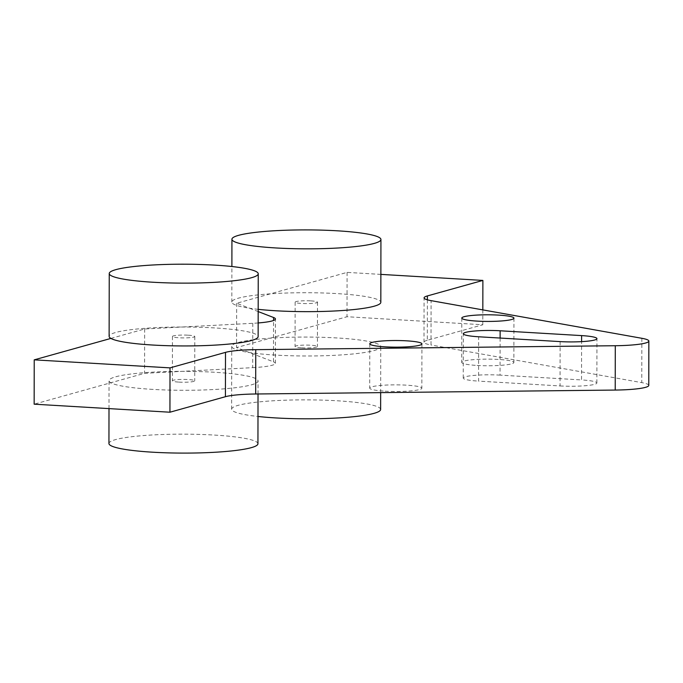 <?xml version="1.0" encoding="UTF-8"?>
<svg xmlns="http://www.w3.org/2000/svg" width="683" height="683" viewBox="0 0 683 683"><rect width="100%" height="100%" fill="white"/><g stroke="black" fill="none" stroke-linecap="round" stroke-linejoin="round"><path stroke-width="0.51" stroke-dasharray="3.42 2.56" d="M385.041 391.171A26.074 3.313 0.1 0 0 421.855 388.217A26.074 3.313 0.1 0 0 406.513 385.169A26.074 3.313 0.1 0 0 369.708 388.123A26.074 3.313 0.1 0 0 385.041 391.171M477.067 365.448A26.074 3.313 0.1 0 0 513.872 362.494A26.074 3.313 0.1 0 0 498.53 359.446A26.074 3.313 0.1 0 0 461.725 362.4A26.074 3.313 0.1 0 0 477.067 365.448M110.911 338.409L144.651 328.984L182.182 327.012A74.498 9.468 -179.9 0 1 214.3 327.908A74.498 9.468 -179.9 0 1 258.131 336.608M258.157 322.957A37.249 4.73 -179.9 0 1 252.795 323.307L182.182 327.012A74.498 9.468 0.1 0 0 109.126 336.352M258.174 309.322A74.498 9.468 -179.9 0 1 249.474 308.204L236.668 303.261L270.408 293.827A74.498 9.468 -179.9 0 1 336.992 293.605A74.498 9.468 -179.9 0 1 380.824 302.313M380.875 274.387L347.092 272.389L270.408 293.827A74.498 9.468 0.1 0 0 231.819 302.057A74.498 9.468 0.1 0 0 249.474 308.204L258.174 311.568M257.943 443.762A74.498 9.468 0.1 0 0 214.112 435.054A74.498 9.468 0.1 0 0 108.938 443.498M152.881 389.395A74.498 9.468 -179.9 0 1 110.834 382.753A74.498 9.468 -179.9 0 1 109.049 380.687A74.498 9.468 -179.9 0 1 182.105 371.347A74.498 9.468 -179.9 0 1 214.223 372.244A74.498 9.468 -179.9 0 1 258.054 380.943A74.498 9.468 -179.9 0 1 152.881 389.395M380.636 409.467A74.498 9.468 0.1 0 0 336.804 400.759A74.498 9.468 0.1 0 0 231.631 409.202A74.498 9.468 0.1 0 0 257.986 416.476M275.573 355.092A74.498 9.468 -179.9 0 1 249.397 352.539A74.498 9.468 -179.9 0 1 231.742 346.392A74.498 9.468 -179.9 0 1 270.331 338.162A74.498 9.468 -179.9 0 1 336.915 337.948A74.498 9.468 -179.9 0 1 380.747 346.648A74.498 9.468 -179.9 0 1 275.573 355.092M427.379 299.828L427.31 340.271L482.804 324.758L347.015 316.733L236.591 347.596L273.482 361.845L273.55 320.481M252.795 323.307L252.719 367.65L144.574 373.319L34.15 404.182M560.128 341.602L560.051 385.938L478.578 381.123L478.655 336.779M560.051 385.938A26.074 3.313 0.1 0 0 596.865 382.984A26.074 3.313 0.1 0 0 581.523 379.936L581.592 341.637M500.118 338.051L500.05 375.121L581.523 379.936M500.05 375.121A26.074 3.313 0.1 0 0 463.236 378.075A26.074 3.313 0.1 0 0 478.578 381.123M252.719 367.65A37.249 4.73 0.1 0 0 275.36 363.33A37.249 4.73 0.1 0 0 273.482 361.845M427.31 340.271A37.249 4.73 0.1 0 0 424.006 342.209A37.249 4.73 0.1 0 0 431.007 344.983L431.084 300.648M648.773 385.408A37.249 4.73 0.1 0 0 641.781 382.634L431.007 344.983M482.83 309.894L482.804 324.758M347.092 272.389L347.015 316.733M236.668 303.261L236.591 347.596M144.651 328.984L144.574 373.319M301.647 347.809A11.176 1.417 0.1 0 0 317.416 346.537A11.176 1.417 0.1 0 0 310.842 345.231A11.176 1.417 0.1 0 0 295.073 346.503A11.176 1.417 0.1 0 0 301.647 347.809M310.919 300.896A11.176 1.417 -179.9 0 1 317.493 302.202A11.176 1.417 -179.9 0 1 301.724 303.465A11.176 1.417 -179.9 0 1 295.15 302.159A11.176 1.417 -179.9 0 1 310.919 300.896M178.955 382.104A11.176 1.417 0.1 0 0 194.723 380.841A11.176 1.417 0.1 0 0 188.149 379.535A11.176 1.417 0.1 0 0 172.381 380.798A11.176 1.417 0.1 0 0 178.955 382.104M188.226 335.191A11.176 1.417 -179.9 0 1 194.8 336.497A11.176 1.417 -179.9 0 1 179.031 337.769A11.176 1.417 -179.9 0 1 172.458 336.463A11.176 1.417 -179.9 0 1 188.226 335.191M641.858 338.298L641.781 382.634M421.932 343.882L421.855 388.217M513.949 318.158L513.872 362.494M231.819 302.057L231.887 266.524M108.998 408.613L109.049 380.687M231.631 409.202L231.742 346.392M380.662 392.623L380.747 346.648M258.029 393.971L258.054 380.943M424.006 342.209L424.083 297.873M275.36 363.33L275.437 318.995M463.236 378.075L463.313 333.739M596.865 382.984L596.942 338.64M461.802 318.065L461.725 362.4M369.785 343.788L369.708 388.123M317.493 302.202L317.416 346.537M295.15 302.159L295.073 346.503M194.8 336.497L194.723 380.841M172.458 336.463L172.381 380.798"/><path stroke-width="1.02" d="M406.59 340.834A26.074 3.313 -179.9 0 1 421.932 343.882A26.074 3.313 -179.9 0 1 385.118 346.836A26.074 3.313 -179.9 0 1 369.785 343.788A26.074 3.313 -179.9 0 1 406.59 340.834M498.616 315.111A26.074 3.313 -179.9 0 1 513.949 318.158A26.074 3.313 -179.9 0 1 477.144 321.112A26.074 3.313 -179.9 0 1 461.802 318.065A26.074 3.313 -179.9 0 1 498.616 315.111M258.242 273.798A74.498 9.468 -179.9 0 1 153.069 282.241A74.498 9.468 -179.9 0 1 109.237 273.533A74.498 9.468 -179.9 0 1 214.411 265.089A74.498 9.468 -179.9 0 1 258.242 273.798L258.131 336.608A74.498 9.468 -179.9 0 1 152.958 345.052A74.498 9.468 -179.9 0 1 110.911 338.409L34.227 359.847L170.016 367.872L169.939 412.216L225.424 396.703L225.501 352.368A37.249 4.73 -179.9 0 1 255.758 349.653L615.289 345.726A37.249 4.73 0.1 0 0 648.85 341.073A37.249 4.73 0.1 0 0 641.858 338.298L431.084 300.648A37.249 4.73 -179.9 0 1 424.083 297.873A37.249 4.73 -179.9 0 1 427.387 295.927L482.881 280.423L482.83 309.894M109.237 273.533L109.126 336.352A74.498 9.468 0.1 0 0 110.911 338.409M380.935 239.502A74.498 9.468 -179.9 0 1 275.761 247.946A74.498 9.468 -179.9 0 1 231.93 239.238A74.498 9.468 -179.9 0 1 337.103 230.794A74.498 9.468 -179.9 0 1 380.935 239.502L380.824 302.313A74.498 9.468 -179.9 0 1 275.65 310.756A74.498 9.468 -179.9 0 1 258.174 309.322M108.998 408.613L108.938 443.498A74.498 9.468 0.1 0 0 152.77 452.206A74.498 9.468 0.1 0 0 257.943 443.762L258.029 393.971M257.986 416.476A74.498 9.468 0.1 0 0 275.462 417.911A74.498 9.468 0.1 0 0 380.636 409.467L380.662 392.623M255.758 349.653L255.681 393.997L615.212 390.061A37.249 4.73 0.1 0 0 648.773 385.408L648.85 341.073M255.681 393.997A37.249 4.73 0.1 0 0 225.424 396.703M34.227 359.847L34.15 404.182L169.939 412.216M170.016 367.872L225.501 352.368M482.881 280.423L380.875 274.387M258.174 311.568L273.559 317.501A37.249 4.73 -179.9 0 1 275.437 318.995A37.249 4.73 -179.9 0 1 258.157 322.957M478.655 336.779A26.074 3.313 -179.9 0 1 463.313 333.739A26.074 3.313 -179.9 0 1 500.127 330.777L581.6 335.601A26.074 3.313 -179.9 0 1 596.942 338.64A26.074 3.313 -179.9 0 1 560.128 341.602L478.655 336.779M615.289 345.726L615.212 390.061M427.387 295.927L427.379 299.828M273.55 320.481L273.559 317.501M500.127 330.777L500.118 338.051M581.592 341.637L581.6 335.601M231.887 266.524L231.93 239.238"/></g></svg>
